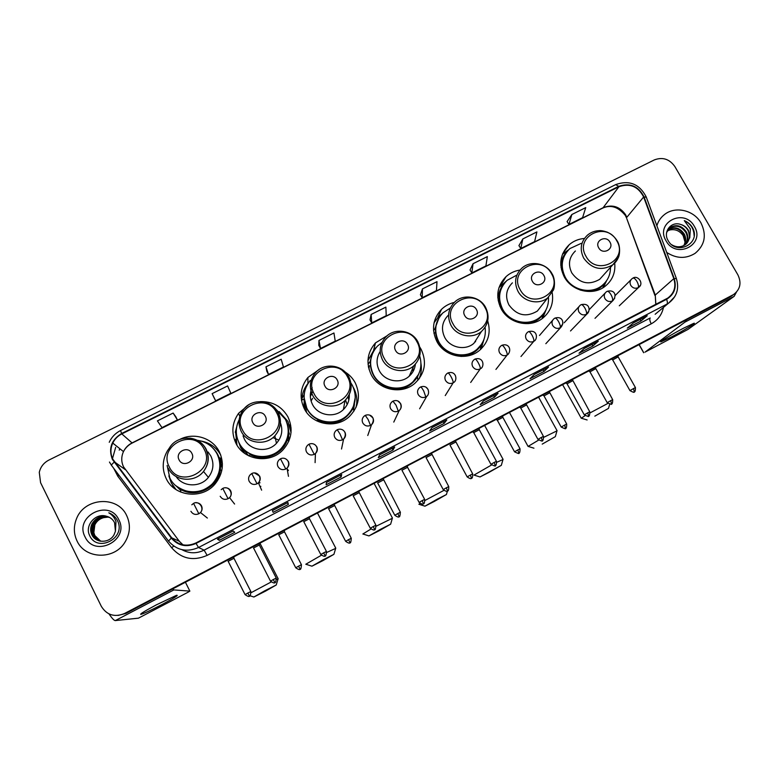 <?xml version="1.0" encoding="UTF-8"?>
<svg xmlns="http://www.w3.org/2000/svg" width="779" height="779" viewBox="0 0 779 779"><rect width="100%" height="100%" fill="white"/><g stroke="black" fill="none" stroke-linecap="round" stroke-linejoin="round"><path stroke-width="1.17" d="M584.406 238.462C578.622 238.929 573.587 240.993 569.283 244.645C560.033 253.827 558.348 264.558 564.239 276.837C571.854 291.258 592.741 296.137 604.981 286.399C612.382 280.45 615.624 272.679 614.719 263.088M519.973 270.06C514.646 270.897 510.021 273.078 506.077 276.603C497.051 285.942 495.405 296.682 501.17 308.825C508.823 323.606 530.333 328.397 542.788 318.134C550.704 311.483 553.83 302.992 552.194 292.67M542.213 318.562L544.034 313.158M454.323 302.427C449.395 303.576 445.121 305.874 441.508 309.331C432.793 318.806 431.235 329.507 436.844 341.436C444.556 356.646 466.806 361.3 479.465 350.404C488.355 342.419 491.121 332.633 487.761 321.045M482.922 342.731L483.068 341.475M387.329 335.613L375.478 342.906C367.23 352.498 365.809 363.092 371.223 374.709C379.022 390.415 402.168 394.875 415.003 383.2C424.983 373.404 427.038 362.138 421.166 349.391L420.008 347.434M419.482 378.321L419.998 376.345M318.903 369.665L307.89 377.484C300.304 387.114 299.107 397.504 304.277 408.654C312.194 424.964 336.47 429.122 349.43 416.453C358.992 406.502 360.93 395.294 355.234 382.82C352.868 378.428 349.567 374.874 345.35 372.158M356.685 405.791L356.821 401.906M248.511 404.914L238.608 413.279C231.996 422.822 231.11 432.832 235.959 443.3C244.041 460.379 269.816 464.07 282.796 450.067C291.706 440.008 293.42 428.966 287.957 416.931C281.842 406.443 272.611 401.331 260.264 401.613M291.151 429.92L289.476 424.847M169.53 447.779L167.504 450.7C162.256 459.883 161.837 469.201 166.229 478.657C174.574 496.788 202.462 499.67 215.199 483.817C223.086 473.759 224.449 463.067 219.298 451.742C212.589 437.954 193.952 432.072 179.939 439.346M168.868 475.862L171.292 482.941L176.025 489.592M220.321 458.033L222.395 463.671M180.855 490.585L175.957 485.755M177.914 487.323L180.718 490.478M288.464 429.005L288.882 441.031M244.791 453.456L240.682 447.691L238.501 441.615M289.369 434.156L288.61 431.099M354.455 404.33L353.52 409.725L353.773 406.56M368.457 366.977L368.535 366.383M304.638 409.335L304.034 398.994M304.248 401.497L303.859 405.119M248.715 455.803L240.906 446.883L239.581 443.806L240.76 447.818M287.208 469.114L288.434 470.526M219.756 452.667L216.085 448.792M235.716 433.173L236.982 445.13M302.096 396.589L301.483 400.445M368.876 357.785L368.009 359.635M118.028 615.459L126.003 613.385L732.085 295.631M732.718 295.037L733.497 294.589C740.254 289.515 741.715 282.933 737.888 274.851L674.848 166.531C669.473 159.013 662.637 156.803 654.341 159.909L48.853 460.097C43.751 462.784 40.557 466.864 39.281 472.347L40.576 482.678L101.348 606.383C106.859 615.157 114.601 617.533 124.552 613.492L733.604 294.53L125.283 613.433L729.699 297.218M77.014 540.918C85.057 559.088 113.773 560.15 124.591 542.778C130.19 533.878 130.891 524.822 126.695 515.61C117.678 495.21 84.064 497.489 76.352 519.165C73.499 526.614 73.713 533.868 77.014 540.918C85.057 559.088 113.773 560.15 124.591 542.778C130.19 533.878 130.891 524.822 126.695 515.61C117.678 495.21 84.064 497.489 76.352 519.165C73.499 526.614 73.713 533.868 77.014 540.918M666.727 252.435C676.435 258.716 685.9 259.008 695.121 253.331C704.878 245.151 706.845 235.034 701.003 222.989C693.904 210.018 675.004 205.753 664.263 214.731C660.65 217.623 658.187 221.304 656.872 225.774C658.187 221.304 660.65 217.623 664.263 214.731C675.004 205.753 693.904 210.018 701.003 222.989C706.845 235.034 704.878 245.151 695.121 253.331C685.9 259.008 676.435 258.716 666.727 252.435M112.819 459.191C110.326 453.894 110.306 448.519 112.76 443.076C114.737 439.035 117.756 435.987 121.816 433.913L618.925 186.736C629.909 182.977 638.147 186.395 643.639 196.98L673.816 278.658C676.26 286.721 674.254 293.196 667.778 298.084L195.831 543.002C186.376 547.062 178.333 545.339 171.711 537.822L112.819 459.191M112.39 459.406L171.322 538.114C178.109 545.826 186.356 547.588 196.045 543.421L666.581 299.302C674.302 294.491 676.844 287.568 674.215 278.541L644.038 196.863C638.41 186.015 629.968 182.51 618.711 186.356L121.612 433.504C111.368 439.862 108.291 448.5 112.39 459.406M571.854 214.517L568.962 224.44L582.604 217.633L585.73 207.613L571.854 214.517L567.093 221.596M522.826 238.939L520.771 248.501L534.608 241.597L536.906 231.918L522.826 238.939L518.931 245.619M473.038 263.721L471.84 272.932L485.901 265.912L487.342 256.603L473.038 263.721L470.039 270.001M422.471 288.902L422.169 297.734L436.444 290.606L437 281.667L422.471 288.902L420.397 294.754M175.801 416.726L173.133 413.055L157.407 420.884L161.983 427.622L177.408 419.93L175.781 416.687M212.122 393.638L215.666 400.825L230.847 393.249L227.595 385.936L212.122 393.638L214.03 397.66M265.96 366.831L268.502 374.446L283.449 366.987L281.19 359.246L265.96 366.831L266.827 371.33M318.786 345.37L318.962 340.442L320.52 348.476L318.786 345.37M371.125 314.473L371.739 322.905L386.228 315.68L385.878 307.121L371.125 314.473L369.996 319.887M548.582 367.006L544.073 371.417L529.983 378.75L534.238 374.465L548.582 367.006L534.199 374.504M598.291 341.163L592.887 346.032L579.011 353.247L584.172 348.515L598.291 341.163L584.133 348.544M647.252 315.719L640.961 321.016L627.299 328.125L633.337 322.954L647.252 315.719L633.288 322.993M394.68 447.01L393.044 449.98L378.292 457.653L379.636 454.829L394.68 447.01L379.626 454.848M341.679 474.567L341.114 476.991L326.128 484.781L326.45 482.483L341.738 474.538L326.45 482.503M287.909 502.513L288.357 504.432L273.137 512.348L272.387 510.586L287.928 502.504L272.397 510.596M233.242 530.937L234.761 532.31L219.288 540.353L217.448 539.146L233.242 530.937L217.448 539.146M498.083 393.259L494.499 397.202L480.205 404.642L483.516 400.834L498.083 393.259L483.486 400.864M446.795 419.92L444.166 423.387L429.638 430.943L431.994 427.622L446.795 419.92L431.975 427.642M320.52 348.476L335.233 341.134L333.948 332.984L318.962 340.442M444.166 423.387L443.29 421.76M494.499 397.202L493.623 395.596M219.288 540.353L218.422 538.649M288.357 504.432L287.49 502.747M341.114 476.991L340.238 475.326M393.044 449.98L392.168 448.334M640.961 321.016L640.075 319.468M592.887 346.032L592.001 344.454M544.073 371.417L543.187 369.83M371.739 322.905L369.967 319.848M268.502 374.446L266.808 371.291M215.666 400.825L214.001 397.621M173.133 413.055L177.408 419.93M422.169 297.734L420.378 294.715M471.84 272.932L470.01 269.962M520.771 248.501L518.911 245.58M568.962 224.44L567.073 221.567M440.495 416.083L425.889 423.659M389.325 442.628L374.504 450.311M337.346 469.591L322.321 477.381M269.271 504.85L284.539 496.983M230.886 524.812L215.403 532.846M490.887 389.948L476.475 397.417M540.499 364.202L526.283 371.583M575.477 346.061L589.362 338.855M637.485 313.898L623.658 321.075M100.608 541.21L94.483 535.465C92.915 532.038 92.964 528.474 94.648 524.793C96.469 521.17 99.488 518.785 103.704 517.626C99.663 518.726 96.703 521.132 94.834 524.861L93.85 532.573L94.814 535.562L100.773 541.23M99.946 541.084C96.81 539.915 94.551 537.909 93.159 535.066C91.581 531.619 91.64 528.035 93.324 524.335C97.034 518.152 102.39 515.825 109.391 517.344M100.111 541.113L93.49 535.163C91.922 531.716 91.971 528.143 93.655 524.452C97.307 518.337 102.604 515.99 109.537 517.422M115.448 531.239L114.571 522.651C112.819 519.301 110.082 517.159 106.363 516.214C95.564 512.67 84.697 525.426 89.478 535.183C96.8 553.09 125.77 538.708 117.853 521.443L117.454 520.586C115.574 516.925 112.692 514.335 108.817 512.816C112.322 514.909 114.708 517.85 115.983 521.638L115.448 531.239L114.046 534.754C109.479 543.43 95.535 543.411 91.825 534.667C90.237 531.19 90.296 527.587 91.99 523.868C95.934 517.402 101.533 515.133 108.797 517.052M99.449 540.957C96.07 539.857 93.646 537.792 92.156 534.764C90.578 531.297 90.627 527.704 92.331 523.985C96.206 517.587 101.747 515.299 108.953 517.12M85.028 536.838C94.629 558.27 130.035 540.071 118.778 519.642C109.264 498.404 73.927 516.243 85.028 536.838M103.704 517.626L108.164 517.1M108.817 512.816L110.034 513.322M161.701 604.67C151.068 610.191 144.115 613.433 140.843 614.407C139.577 614.232 144.767 611.038 156.413 604.825L176.492 595.331C179.219 594.835 174.292 597.941 161.701 604.67M109.031 613.94C112.03 618.38 114.133 620.59 115.321 620.581L138.438 618.166L187.924 592.293L189.872 591.125L185.431 582.264M172.646 588.953L173.873 589.907L189.872 591.125M265.551 591.105L276.233 584.99L264.548 590.901L253.896 597.006L265.551 591.105M251.208 592.644L271.121 582.01M276.613 579.323L278.064 578.982M191.858 453.378C188.119 445.276 174.72 452.024 179.063 459.844C182.822 467.984 196.23 461.178 191.858 453.378M176.122 476.544C183.026 487.235 200.505 487.673 208.402 477.381C213.446 470.633 214.264 463.515 210.846 456.027L208.051 451.956M167.125 465.482L169.812 477.955C177.291 494.188 202.306 496.671 213.592 482.367C220.486 473.437 221.655 463.972 217.098 453.962C212.813 446.163 206.172 441.596 197.194 440.281M176.064 485.843C189.355 495.064 201.927 493.983 213.777 482.591C220.661 473.681 221.82 464.235 217.273 454.245L216.046 452.112M172.402 484.918L174.477 488.501M180.786 489.806L177.885 487.284M222.19 468.169L219.503 457.75M220.681 454.887L220.282 454.254M212.044 447.204C218.607 453.339 221.363 460.905 220.321 469.893C218.393 487.362 196.454 498.531 181.098 489.67L180.494 491.977M200.992 441.011C209.824 442.715 216.416 447.419 220.769 455.121M322.769 560.705L333.899 554.336L323.051 559.819L311.941 566.187L322.769 560.705M305.777 564.249L321.337 555.271M326.781 552.428L335.671 548.387M265.318 416.268C261.549 408.284 248.433 414.886 252.795 422.598C256.573 430.612 269.7 423.951 265.318 416.268M243.058 435.86L244.353 439.044C249.913 450.788 267.742 453.144 276.457 443.319C281.774 437.204 283.118 430.388 280.469 422.861M239.143 419.696C235.394 427.418 235.375 435.12 239.075 442.823C246.32 458.101 269.427 461.324 280.946 448.714C288.775 439.765 290.265 429.969 285.416 419.316L276.146 409.423M238.569 441.781L239.211 443.115C246.437 458.373 269.505 461.587 280.995 449.006C286.604 442.978 288.97 435.948 288.084 427.905M241.247 447.623L243.379 451.849M235.686 439.317L236.047 443.475M291.083 428.041L289.992 425.675M291.044 432.335L290.947 431.556M279.164 411.575L287.996 421.488L291.025 432.588M236.368 433.212L235.842 433.475L235.297 432.228L236.358 429.599M286.536 421.77C288.98 427.603 289.262 433.552 287.363 439.629C282.981 454.547 263.633 462.346 249.942 454.576L249.202 456.036M235.297 432.228L237.683 423.114M379.013 530.82L390.63 524.189L380.541 529.282L368.954 535.913L379.013 530.82M376.247 526.166L392.343 518.288M311.094 401.039L312.574 398.312M337.2 379.957C333.402 372.089 320.568 378.545 324.95 386.141C328.748 394.038 341.591 387.523 337.2 379.957M312.155 387.562C309.614 393.239 309.73 398.877 312.496 404.486C317.939 415.684 334.688 418.391 343.422 409.53C347.638 405.333 349.586 400.299 349.274 394.417M310.266 380.493C303.43 389.091 302.32 398.39 306.955 408.391C314.034 422.978 335.778 426.639 347.307 415.226C355.73 406.375 357.425 396.414 352.371 385.362L350.91 382.947M304.112 397.748L306.955 408.751C314.025 423.309 335.73 426.96 347.239 415.577C351.027 411.994 353.491 407.69 354.63 402.646M312.963 391.087L310.334 396.492M304.394 404.681L304.57 409.072M304.316 400.153L306.507 412.237M345.525 399.997L347.181 404.535M353.179 408.897L353.685 406.813M348.797 400.231L348.096 396.657M362.848 534.005L370.911 529.058M355.935 407.563L355.945 407.544C357.649 400.815 356.899 394.33 353.705 388.117L353.413 387.572M304.18 398.916L301.94 400.055L301.882 398.585L304.083 394.807L304.482 392.489M355.282 397.436L353.004 408.478C344.61 422.374 332.75 426.279 317.413 420.183L316.878 420.952M301.882 398.585C302.359 392.772 304.472 387.621 308.231 383.141M434.322 501.433L446.425 494.529L437.048 499.271L424.964 506.175L434.322 501.433M425.013 500.439L443.845 490.41M407.553 344.406C403.746 336.655 391.175 342.974 395.566 350.462C399.393 358.243 411.964 351.865 407.553 344.406M380.191 351.446C376.354 357.61 376.053 364.007 379.285 370.629C384.631 381.389 400.572 384.329 409.238 376.179C412.802 372.937 414.856 368.944 415.392 364.183M381.983 342.458L377.357 346.207C369.928 354.766 368.633 364.241 373.472 374.65C380.454 388.692 401.166 392.626 412.588 382.119C420.183 374.923 422.578 366.276 419.764 356.188M371.223 357.327C369.704 363.462 370.414 369.373 373.355 375.069C380.318 389.081 401 393.006 412.403 382.528L418.498 374.485M369.08 366.111L368.603 367.698M369.197 366.052L369.012 369.285M409.618 375.312L409.657 375.799M381.749 384.271L384.232 385.907M412.909 371.749L412.938 367.834M418.898 504.295L419.92 503.38M420.981 363.608C421.858 369.003 421.157 374.173 418.878 379.13M370.512 365.39L368.36 366.471M368.068 364.338L370.161 361.437L372.489 353.52M419.969 370.755L417.466 377.046C408.907 389.159 397.602 392.304 383.55 386.472L383.385 386.666M367.951 360.648L374.358 349.196L376.296 347.376M488.715 472.541L501.325 465.345L480 476.952L488.715 472.541M473.963 475.102L491.481 465.034M496.788 462.268L502.991 459.522M476.446 309.604C472.61 301.96 460.301 308.153 464.703 315.534C468.549 323.197 480.857 316.956 476.446 309.604M448.091 315.437C442.005 321.893 440.895 329.225 444.741 337.434C450.028 347.843 465.326 350.93 473.885 343.344L479.728 334.191M450.301 308.056L442.92 312.866C435.081 321.328 433.669 330.89 438.684 341.572C445.578 355.166 465.491 359.285 476.758 349.489C483.447 343.636 486.223 336.285 485.083 327.433M437.691 320.325C434.497 327.579 434.75 334.814 438.45 342.049C445.335 355.613 465.199 359.723 476.456 349.946L481.256 344.6M438.392 341.952L440.456 346.616M475.463 341.854L475.735 340.452M480.614 349.42L483.155 341.299M484.587 337.365L481.091 348.973M435.549 332.506L433.942 333.315M433.552 330.384L434.945 328.728L439.074 317.657M434.059 322.759L438.879 316.332L442.092 313.694M542.213 444.118L555.339 436.639L542.213 444.118M543.781 437.301L556.985 430.845M543.898 275.523C540.042 267.986 527.996 274.052 532.398 281.326C536.264 288.882 548.328 282.767 543.898 275.523M512.407 282.845C506.126 289.204 504.958 296.556 508.911 304.891C516.798 315.573 526.283 317.628 537.354 311.064L542.291 304.784M516.896 275.084L507.071 280.352C498.95 288.678 497.469 298.279 502.621 309.146C509.456 322.36 528.698 326.596 539.789 317.374C546.06 312.165 548.952 305.456 548.455 297.247M502.737 285.64C498.219 293.381 498.063 301.395 502.27 309.682C509.096 322.866 528.298 327.092 539.37 317.89L543.206 314.083M499.933 303.791L499.933 306.303M528.074 446.425L538.542 440.145M542.165 318.251L544.268 312.759M546.215 309.448L542.632 318.26M498.209 300.704L499.232 299.078M497.781 297.393L498.472 296.643C498.979 291.765 500.819 287.47 503.974 283.77M498.988 287.578L506.107 281.268M594.825 416.161L608.496 408.391L594.825 416.161M590.131 412.841L607.824 403.454M609.967 242.142C606.101 234.713 594.289 240.653 598.71 247.829C602.595 255.278 614.407 249.29 609.967 242.142M575.399 250.984C568.991 257.226 567.803 264.568 571.844 272.991C579.576 283.41 588.846 285.533 599.655 279.349L603.744 274.821M581.192 243.369L569.877 248.579C561.571 256.778 560.052 266.36 565.32 277.343C572.117 290.226 590.794 294.55 601.69 285.815C607.581 281.122 610.512 274.968 610.483 267.353M566.275 252.532C560.88 260.254 560.315 268.551 564.58 277.431M561.834 268.463L561.464 269.777M579.956 289.963C587.785 292.076 594.854 290.879 601.164 286.38L604.309 283.488M581.241 418.235L585.039 415.723M606.598 280.683L603.355 287.519M561.026 267.557L561.727 266.622M562.477 254.246L568.602 249.767M233.973 558.309L228.062 561.338M259.329 545.018L253.457 548.036M260.858 486.388L259.952 486.33M260.05 482.795L258.462 482.931M284.491 531.833L278.668 534.822M287.909 469.756L287.295 469.61M309.467 518.736L303.693 521.716M334.269 505.737L328.524 508.706M358.876 492.834L353.179 495.785L370.298 528.211M383.317 480.03L377.649 482.97L394.787 515.231M407.573 467.312L401.935 470.243L419.083 502.348M431.644 454.693L426.045 457.604L443.212 489.563M455.549 442.16L449.98 445.072L467.157 476.875C472.434 480.585 471.334 477.176 471.461 478.248L470.38 475.054L467.176 476.904M479.289 429.716L473.739 432.618L490.926 464.274M502.854 417.369L497.333 420.261L514.52 451.762M526.244 405.099L520.771 408.079L537.938 439.346M549.468 392.928L544.005 395.907L561.192 427.028M572.536 380.834L567.063 383.823L584.269 414.788M595.429 368.837L589.966 371.836L607.192 402.646M618.166 356.918L612.703 359.927L629.938 390.581M671.605 336.879L660.904 341.874C658.615 342.332 672.014 334.21 683.504 328.212L693.758 323.334C697.604 322.078 683.495 330.676 671.605 336.879M686.387 319.896L684.877 322.165L644.993 352.157L687.925 329.459L734.149 296.341L684.877 322.165M736.398 292.222L734.149 296.341M667.223 230.905L669.852 229.971C675.335 228.899 679.765 230.798 683.144 235.657L685.033 242.103M667.973 229.63C674.351 226.124 679.804 227.624 684.342 234.138C686.221 238.004 686.153 241.763 684.137 245.414M667.769 229.932C674.088 226.708 679.434 228.286 683.816 234.654C685.647 238.345 685.637 241.996 683.806 245.589M666.629 232.483L669.989 227.546C676.396 224.011 681.878 225.53 686.445 232.084C688.558 236.602 688.208 240.779 685.403 244.625M668.655 228.773L669.482 228.072C675.88 224.547 681.352 226.056 685.919 232.6C687.974 236.952 687.701 241.032 685.101 244.84M680.632 224.44C671.118 220.993 662.812 231.85 667.992 240.37C676.162 256.018 700.837 243.808 692.882 228.344L692.463 227.585C690.535 224.342 687.799 222.015 684.283 220.603L690.36 228.938L689.766 237.79L688.334 230.233C686.542 227.273 683.972 225.335 680.632 224.44C683.923 225.482 686.387 227.517 688.042 230.526C690.321 235.531 689.727 240 686.26 243.934M689.766 237.79L685.452 244.587C680.992 247.469 676.406 247.527 671.702 244.733M666.045 240.799C676.123 259.777 705.813 244.509 694.352 226.377C684.361 207.565 654.701 222.541 666.045 240.799M669.852 229.971L667.204 230.964M684.283 220.603C690.613 223.67 693.885 228.637 694.099 235.511M643.639 196.98L626.803 217.331L625.605 214.751C619.821 206.562 612.391 204.176 603.336 207.603L132.011 442.93C128.184 444.897 125.331 447.789 123.471 451.606C121.164 456.767 121.183 461.85 123.549 466.864L179.287 541.239L182.968 544.852M655.879 304.355L655.266 295.056L626.764 218.597L654.905 295.445M121.816 433.913L132.206 443.037C128.331 445.013 125.419 447.876 123.471 451.606L112.76 443.076M111.504 465.375L109.459 462.044M168.449 540.986L111.592 465.491C111.251 465.063 112.098 463.972 114.143 462.239M666.581 299.302C667.535 301.707 667.642 303.313 666.902 304.131L198.528 547.501L196.045 543.421M674.76 296.702L668.577 303.158L655.149 314.278M674.215 278.541L676.415 278.639M181.965 549.701C189.17 553.626 196.551 553.781 204.108 550.14L198.528 547.501C186.765 552.574 176.755 550.422 168.507 541.054L171.322 538.114M644.038 196.863L646.336 197.301M618.711 186.356L615.683 184.623L120.541 430.534L121.612 433.504M663.474 307.384C661.887 314.726 657.817 320.198 651.244 323.811L207.146 555.378C193.25 561.386 181.419 558.855 171.662 547.773L117.785 476.212L113.695 468.276M112.507 458.529L115.672 447.35M124.552 613.492L125.283 613.433M119.898 448.772L119.216 450.145L119.917 448.782M207.146 555.378L204.108 550.14L650.202 317.978C649.423 319.039 649.764 320.977 651.244 323.811M171.662 547.773L173.746 546.098M117.785 476.212L118.973 475.287M673.816 278.658L655.266 295.056L655.752 304.423M618.925 186.736L602.888 208.012L132.245 443.017M114.542 461.957L125.312 469.659M171.711 537.822L179.287 541.239M602.703 208.11L602.888 208.012C610.882 204.517 618.331 206.951 625.235 215.335M173.873 589.907L115.321 620.581M204.186 449.347C194.02 427.301 157.494 445.588 169.316 466.972C179.569 489.231 216.163 470.555 204.186 449.347M168.264 468.228C174.292 481.325 194.594 483.165 203.504 471.47C208.801 464.401 209.658 456.942 206.084 449.103C202.569 442.725 197.126 439.064 189.764 438.119M272.942 437.613L278.901 440.145M276.613 412.724C266.379 391.009 230.633 408.907 242.493 429.979C252.824 451.908 288.629 433.621 276.613 412.724M278.191 412.539C275.289 407.3 270.907 403.882 265.035 402.295M276.457 443.319L274.86 435.831C280.829 428.664 281.852 420.874 277.918 412.461C271.647 399.598 251.734 397.923 243.379 409.637C238.423 416.492 237.692 423.727 241.217 431.342C247.04 443.641 265.727 446.114 274.86 435.831C280.927 428.732 282.047 420.991 278.23 412.627M347.522 376.88C337.21 355.487 302.223 372.995 314.112 393.765C324.512 415.373 359.567 397.475 347.522 376.88M348.749 376.724L340.063 368.321M343.422 409.53L345 400.533C351.485 393.385 352.673 385.439 348.573 376.685C342.507 364.543 324.006 362.323 315.427 372.81C309.818 379.685 308.883 387.163 312.613 395.235C318.319 406.95 335.856 409.793 345 400.533C351.563 393.492 352.848 385.624 348.856 376.909M416.94 341.786C406.57 320.695 372.304 337.852 384.232 358.321C394.69 379.607 429.005 362.089 416.94 341.786M417.846 341.66L414.759 337.511M385.741 337.083C379.694 343.909 378.623 351.514 382.518 359.888C388.127 371.135 404.807 374.222 413.873 365.711C420.709 358.642 422.004 350.618 417.768 341.65C411.857 330.053 394.388 327.511 385.741 337.083M484.918 307.413C474.489 286.633 440.933 303.43 452.891 323.606C463.408 344.591 497.012 327.433 484.918 307.413M454.449 302.301C448.1 309.039 446.942 316.693 450.973 325.271C456.523 336.148 472.512 339.391 481.461 331.474C488.53 324.483 489.903 316.43 485.57 307.325C479.757 296.176 463.096 293.43 454.449 302.301M460.895 356.441C469.416 356.061 476.057 352.468 480.828 345.672L482.795 342.02M551.503 273.75C541.025 253.263 508.151 269.719 520.129 289.613C530.703 310.295 563.616 293.498 551.503 273.75M521.648 268.365C515.094 274.987 513.887 282.66 518.025 291.365C523.517 301.921 538.961 305.271 547.754 297.841L553.314 290.158C554.405 288.678 555.729 279.369 551.999 273.692C546.274 262.922 530.246 260.04 521.648 268.365M528.483 323.606C534.569 322.379 539.448 319.351 543.109 314.521L544.57 312.291M616.744 240.769C606.208 220.564 574.006 236.689 586.003 256.31C596.626 276.711 628.867 260.244 616.744 240.769M599.655 279.349L612.771 264.821L618.224 257.713C619.276 256.7 621.165 246.787 617.104 240.74C614.68 236.884 611.369 234.012 607.192 232.132C603.559 230.896 600.765 230.409 598.817 230.681C594.465 230.935 590.657 232.444 587.385 235.209C580.706 241.714 579.479 249.358 583.714 258.151C591.806 269.028 601.495 271.258 612.771 264.821C615.916 262.367 618.01 259.212 619.052 255.366M592.79 291.317C597.464 289.954 601.31 287.422 604.329 283.731L605.419 282.251M567.287 251.218C563.48 255.064 561.308 259.719 560.773 265.181M247.79 593.062L245.083 594.64C250.76 598.506 249.261 594.913 249.484 596.062L247.79 593.062L250.857 591.534L233.924 558.222L233.827 556.917M249.484 596.062L249.484 596.062C248.852 594.942 250.312 599.08 250.857 591.534L250.887 591.573M193.591 503.419L198.84 513.77L200.485 512.543C202.228 510.498 202.569 508.268 201.508 505.873C200.281 503.711 198.402 502.679 195.86 502.767M190.913 511.316C192.832 514.296 195.471 515.114 198.84 513.77M273.273 579.557L270.508 581.163C276.126 585 274.685 581.436 274.89 582.575L273.273 579.557L276.243 578.067L259.28 544.93M274.89 582.575L274.89 582.575C274.266 581.446 275.708 585.604 276.243 578.067L276.272 578.115M221.178 489.67L222.784 488.414L228.072 498.726L229.562 497.645C231.402 495.6 231.772 493.35 230.691 490.887C229.513 488.813 227.711 487.781 225.287 487.781M220.184 496.281C222.093 499.242 224.722 500.06 228.072 498.726M298.561 566.148L295.747 567.784C301.307 571.611 299.915 568.057 300.11 569.186L298.561 566.148L301.444 564.707L284.442 531.736M300.11 569.186L300.11 569.186C299.496 568.057 300.908 572.234 301.444 564.707L301.463 564.756M251.783 473.583L250.283 474.684C248.472 476.699 248.112 478.929 249.202 481.373C251.111 484.314 253.73 485.132 257.051 483.817L251.763 473.554C256.564 470.837 262.971 476.865 258.414 482.844C260.322 480.809 260.722 478.54 259.611 476.027L254.509 472.931M257.051 483.817L258.414 482.844L261.627 490.157M323.655 552.847L320.792 554.512C326.294 558.309 324.96 554.784 325.135 555.904L323.655 552.847L326.45 551.444L309.429 518.648M325.135 555.904L325.135 555.904C324.531 554.765 325.924 558.952 326.45 551.444L326.469 551.493M280.498 458.86L279.116 459.844C277.246 461.859 276.866 464.109 277.967 466.592C279.885 469.523 282.485 470.331 285.776 469.026L280.498 458.821C285.426 456.182 291.667 462.132 287.042 468.15C289.009 466.124 289.428 463.846 288.298 461.295M285.776 469.026L287.042 468.15L288.464 476.349M348.573 539.633L345.652 541.327C351.105 545.115 349.81 541.609 349.975 542.72L348.573 539.633L351.271 538.289L334.113 504.393M349.985 542.72L349.975 542.72C349.382 541.571 350.754 545.777 351.271 538.289L351.29 538.328M308.971 444.264L307.695 445.16C305.767 447.156 305.368 449.425 306.498 451.947C308.406 454.848 310.996 455.657 314.258 454.371L308.981 444.205C314.258 441.761 320.013 447.419 315.427 453.573C317.442 451.567 317.881 449.269 316.732 446.688M314.258 454.371L315.427 453.573L315.096 462.629M373.297 526.526L370.317 528.25C375.721 532.018 374.485 528.532 374.641 529.632L373.297 526.526L375.916 525.221L358.72 491.5M374.641 529.632L374.631 529.642C374.047 528.464 375.381 532.719 375.916 525.221M337.21 429.784L336.012 430.602C334.045 432.588 333.636 434.857 334.775 437.418C336.694 440.31 339.264 441.109 342.507 439.833L340.004 433.981L337.229 429.726C342.633 427.379 348.164 432.764 343.588 439.103C345.642 437.107 346.09 434.809 344.931 432.199M342.507 439.833L343.588 439.103L341.523 449.016M397.835 513.517L394.807 515.27C400.163 519.018 398.965 515.552 399.111 516.643L397.835 513.517L400.367 512.251L383.161 478.705M400.396 512.29L400.367 512.251C399.812 519.749 398.536 515.464 399.111 516.643L399.101 516.652M365.205 415.431L364.095 416.181C362.089 418.157 361.66 420.436 362.819 423.007C364.738 425.889 367.298 426.688 370.512 425.422L368.146 419.53L365.244 415.363C370.843 413.191 376.13 418.294 371.525 424.75C373.608 422.773 374.066 420.465 372.888 417.836L369.616 415.09M370.512 425.422L371.525 424.75L367.756 435.51M422.199 500.605L419.112 502.387C424.419 506.116 423.279 502.659 423.406 503.75L422.199 500.605L424.652 499.368L407.524 467.234M423.406 503.75L423.396 503.76C422.569 503.02 424.73 505.99 424.652 499.368M393.015 401.127L391.925 401.886C389.889 403.853 389.461 406.132 390.63 408.722C392.538 411.585 395.089 412.383 398.283 411.127L396.044 405.197L392.967 401.195M398.283 411.127L399.228 410.514C401.341 408.547 401.798 406.239 400.61 403.6L398.059 401.156M446.377 487.781L443.232 489.601C448.5 493.302 447.399 489.874 447.516 490.955L446.377 487.781L448.753 486.593L431.488 453.397M448.772 486.632L448.753 486.593C448.831 493.204 446.688 490.215 447.516 490.955L447.506 490.955M420.563 387.007L419.521 387.718C417.456 389.666 417.018 391.944 418.206 394.563C420.115 397.397 422.656 398.196 425.821 396.959L423.718 390.99C422.179 388.254 421.127 386.92 420.563 387.007L420.494 387.075M428.099 389.471L426.366 387.523M425.821 396.959L426.707 396.384L419.608 408.78M471.461 478.248L471.441 478.257C470.633 477.508 472.756 480.516 472.687 473.905L470.38 475.054M447.876 372.995L446.873 373.677C444.799 375.614 444.351 377.883 445.549 380.512C447.458 383.336 449.989 384.135 453.125 382.898C453.388 381.953 452.735 379.957 451.148 376.9C449.61 374.173 448.519 372.878 447.876 372.995L447.798 373.083M455.364 375.468L454.498 374.271M453.125 382.898L445.247 395.566M494.207 462.424L490.945 464.303C494.529 466.095 495.95 466.533 495.22 465.638L494.207 462.424L496.437 461.304L479.251 429.648M474.956 359.109L474.002 359.762C471.908 361.67 471.461 363.949 472.668 366.578C474.577 369.392 477.099 370.191 480.205 368.964C480.555 367.98 479.932 365.974 478.355 362.926C476.806 360.219 475.677 358.953 474.956 359.109L474.869 359.197M496.457 461.343L496.437 461.304C496.505 467.916 494.402 464.888 495.22 465.638M480.205 368.964L470.682 382.45M517.86 449.882L514.539 451.801C518.123 453.573 519.544 454.011 518.814 453.115L517.86 449.882L520.031 448.801L502.815 417.291M501.822 345.34L500.897 345.954C498.794 347.853 498.346 350.122 499.563 352.76C501.472 355.565 503.974 356.354 507.071 355.136C507.489 354.124 506.905 352.098 505.337 349.07C503.779 346.382 502.611 345.146 501.822 345.34L501.725 345.428M520.041 448.831L520.031 448.801C520.08 455.403 517.996 452.365 518.814 453.115M507.071 355.136L495.921 369.431M541.337 437.438L537.958 439.385C541.541 441.138 542.963 441.576 542.233 440.68L541.337 437.438L543.44 436.376L526.078 403.853M543.46 436.415L543.44 436.376C543.479 442.988 541.424 439.921 542.233 440.68L542.203 440.7M528.464 331.679L527.568 332.273C525.455 334.152 525.007 336.421 526.234 339.06C528.152 341.845 530.635 342.633 533.703 341.426C534.199 340.384 533.664 338.349 532.096 335.321C530.528 332.662 529.321 331.445 528.464 331.679L528.347 331.776M533.703 341.426L520.976 356.509M564.648 425.071L561.211 427.058C564.794 428.801 566.216 429.229 565.476 428.343L564.648 425.071L566.693 424.049L549.312 391.691M554.891 318.124L554.025 318.699C551.902 320.568 551.454 322.827 552.691 325.476C554.599 328.241 557.082 329.03 560.12 327.832C560.695 326.752 560.198 324.707 558.631 321.698C557.063 319.049 555.816 317.861 554.891 318.124L554.765 318.241M566.703 424.088L566.693 424.049C566.761 430.592 564.668 427.613 565.476 428.343M560.12 327.832L562.876 323.684M587.794 412.802L584.289 414.817C587.872 416.551 589.304 416.969 588.564 416.093L587.794 412.802L589.771 411.818L572.37 379.607M589.791 411.848L589.771 411.818C589.83 418.352 587.755 415.353 588.564 416.093L588.534 416.103M581.095 304.686L580.248 305.241C578.125 307.092 577.687 309.341 578.924 311.999C580.842 314.745 583.305 315.534 586.324 314.346C586.967 313.226 586.509 311.172 584.951 308.172C583.374 305.553 582.088 304.385 581.095 304.686L580.959 304.803M586.324 314.346L588.934 310.996M610.765 400.62L607.211 402.675C610.794 404.379 612.216 404.798 611.476 403.931L610.765 400.62L612.693 399.666L595.273 367.62M612.693 399.666C612.742 406.19 610.678 403.181 611.476 403.931L611.457 403.941M607.094 291.365L606.266 291.901C604.144 293.732 603.706 295.971 604.952 298.63C606.86 301.366 609.314 302.145 612.313 300.976C613.024 299.818 612.606 297.753 611.057 294.774C609.47 292.164 608.146 291.025 607.094 291.365L606.938 291.482M612.313 300.976L614.719 298.221M633.58 388.526L629.958 390.61C633.103 392.363 634.525 392.772 634.233 391.856L633.58 388.526L635.44 387.591L618.136 356.86M635.46 387.621L635.44 387.591C635.469 394.164 633.444 391.077 634.233 391.856L634.203 391.866M632.879 278.142L632.071 278.658C629.948 280.479 629.51 282.719 630.766 285.367C632.675 288.084 635.119 288.863 638.098 287.704C638.877 286.516 638.498 284.442 636.959 281.472C635.362 278.882 633.999 277.772 632.879 278.142L632.714 278.269M638.098 287.704L640.299 285.416M639.179 344.62L643.736 352.673M239.825 416.473L238.608 413.279M307.939 383.492L307.89 377.484M373.686 349.917L375.478 342.906M437.876 317.355L441.508 309.331M500.546 285.727L506.077 276.603M562.73 253.633L569.283 244.645M730.468 296.78L733.497 294.589M625.518 215.812L626.482 217.838M655.285 314.161L668.577 303.158C676.893 296.789 679.463 288.512 676.299 278.317L646.171 196.824C639.442 183.98 629.325 179.891 615.809 184.555M120.541 430.534C115.399 433.173 111.631 437.097 109.245 442.297M141.554 613.316L140.843 614.407M276.233 584.99L278.161 578.641M259.962 543.226L278.113 578.661M169.481 447.857C177.281 434.4 199.21 435.14 205.773 448.996C209.454 456.864 208.704 464.352 203.504 471.47L208.402 477.381M253.711 596.948L249.962 595.74M221.762 470.73L220.321 469.883C221.255 461.762 218.987 454.712 213.514 448.723M333.899 554.336L335.768 548.065M317.511 513.088L335.72 548.085M311.756 566.129L305.835 564.23M288.785 441.255L287.363 439.629C288.97 434.4 288.951 429.2 287.295 424.029M390.63 524.189L392.441 517.977M374.134 483.438L392.392 517.996M368.779 535.864L362.897 533.985M354.056 410.981L353.004 408.478L355.205 399.004M446.425 494.529L447.448 490.994M409.238 376.179L413.873 365.711M424.798 506.126L418.946 504.276M417.875 380.347L417.466 377.046L419.706 371.554M501.325 465.345L503.068 459.25M484.684 425.538L503.02 459.259M473.885 343.344L481.461 331.474M479.845 476.904L474.012 475.093M480.487 349.537L480.828 345.662L482.591 342.409M555.339 436.639L557.063 430.583M538.64 397.28L557.024 430.592M539.37 317.89L539.789 317.374M537.354 311.064L547.754 297.841M509.515 412.529L527.987 446.27M533.946 448.188L528.113 446.406M542.057 318.679L543.109 314.521L544.424 312.486M608.496 408.391L609.665 404.291M601.164 286.38L601.69 285.815M562.633 384.709L581.163 418.089M587.123 419.959L581.28 418.226M602.703 287.918L605.322 282.358M191.809 504.811L193.552 503.4C198.411 500.147 204.828 507.83 200.485 512.543L207.36 518.045M245.054 594.601L228.169 561.328M259.29 544.93L259.183 543.635M270.488 581.115L253.574 548.026M234.596 504.052L229.562 497.645C233.69 494.032 228.958 485.239 222.784 488.414M284.462 531.736L284.345 530.46M295.728 567.745L278.775 534.822M309.438 518.648L309.321 517.383M320.773 554.463L303.8 521.716M345.623 541.288L328.631 508.716M407.534 467.225L407.407 466.008M393.784 422.091L399.228 410.514C403.162 407.699 400.61 398.215 393.054 401.107M420.602 386.978C428.421 384.174 430.563 393.736 426.707 396.384M472.687 473.905L455.394 440.875M447.925 372.975C456.066 370.268 457.711 379.899 453.962 382.362M479.26 429.638L479.124 428.45M473.807 432.676L472.726 431.8M475.015 359.08C483.574 356.529 484.557 366.13 481.003 368.467M502.825 417.291L502.689 416.103M497.314 420.28L496.301 419.453M501.88 345.301C509.135 342.818 511.93 350.209 507.811 354.669M520.713 408.021L519.7 407.203M528.532 331.64C537.607 329.264 537.773 338.797 534.413 340.988M539.477 335.476L552.613 320.315M543.956 395.859L542.924 395.031M545.836 343.685L560.792 327.423C564.95 322.827 562.389 315.748 554.96 318.095M564.21 322.749L578.963 306.653M567.015 383.774L565.982 382.956M570.51 330.968L586.967 313.956C590.122 311.98 590.784 302.476 581.173 304.647M589.109 309.75L605.079 293.128M589.917 371.787L588.885 370.97M595 318.338L612.927 300.597C617.036 295.806 614.972 289.233 607.172 291.317M618.146 356.85L618.01 355.711M615.069 295.631L630.98 279.749M612.654 359.879L611.612 359.061M619.295 305.796L638.673 287.354C644.399 283.595 637.826 274.753 632.957 278.093M661.313 341.183L660.904 341.874M643.649 352.741L639.082 344.678M669.482 228.072L669.989 227.546"/></g></svg>
